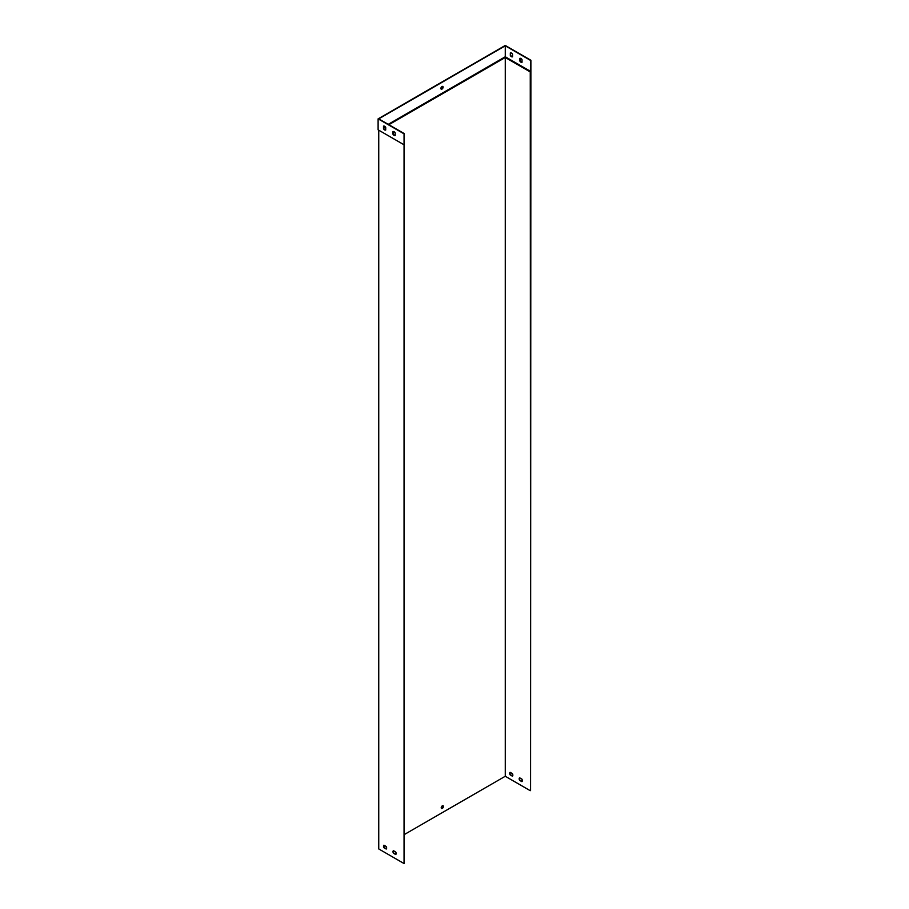 <?xml version="1.0" encoding="UTF-8"?>
<svg xmlns="http://www.w3.org/2000/svg" width="909" height="909" viewBox="0 0 909 909"><rect width="100%" height="100%" fill="white"/><g stroke="black" fill="none" stroke-linecap="round" stroke-linejoin="round"><path stroke-width="1.36" d="M393.438 850.665L395.688 851.972A2.238 1.295 60 0 1 395.688 854.528L393.438 853.221A2.238 1.295 60 0 1 393.438 850.665M383.95 845.188L386.2 846.484A2.238 1.295 60 0 1 386.2 849.04L383.95 847.745A2.238 1.295 60 0 1 383.95 845.188M404.05 144.792L404.05 863.55L378.746 848.938L378.746 130.18L404.05 144.792L404.05 133.464L404.05 863.55M395.938 854.301L393.745 853.04A2.238 1.295 60 0 1 393.506 850.71M386.439 848.824L384.257 847.563A2.238 1.295 60 0 1 384.018 845.234M442.319 805.84A1.568 0.909 120 0 0 441.297 807.226A1.568 0.909 120 0 0 441.535 808.476A1.568 0.909 120 0 0 443.103 807.578A1.568 0.909 120 0 0 443.103 805.772A1.568 0.909 120 0 0 442.319 805.84M530.254 71.925L530.572 790.512L530.89 60.244L530.254 71.925L505.268 57.506L505.268 776.263L404.369 834.519M530.572 71.379L505.268 56.767L505.268 57.506L388.87 124.703M385.246 126.794L383.814 127.624M384.916 845.745L383.837 846.37M521.891 781.66A2.238 1.295 -120 0 0 521.891 779.104L519.63 777.797A2.238 1.295 -120 0 0 519.63 780.354L521.891 781.66M512.403 776.184A2.238 1.295 -120 0 0 512.403 773.627L510.142 772.32A2.238 1.295 -120 0 0 510.142 774.877L512.403 776.184M530.254 790.694L505.268 776.263M522.13 781.433L519.948 780.172A2.238 1.295 60 0 1 519.709 777.843M512.642 775.956L510.46 774.695A2.238 1.295 60 0 1 510.222 772.366M442.933 805.704A1.568 0.909 -60 0 1 442.785 807.397A1.568 0.909 -60 0 1 441.399 808.362M519.812 58.392A2.238 1.295 60 0 1 522.027 59.664L522.027 62.278A2.238 1.295 60 0 1 519.812 60.994L519.812 58.392M510.324 55.517L510.324 52.915A2.238 1.295 60 0 1 512.54 54.188L512.54 56.801A2.238 1.295 60 0 1 510.324 55.517L510.642 52.813M388.234 124.34L505.268 56.767L505.268 45.814L378.746 118.863L404.05 133.464M530.572 60.426L505.268 45.814M442.001 86.537A1.568 0.909 120 0 0 440.979 87.912A1.568 0.909 120 0 0 441.229 89.173A1.568 0.909 120 0 0 442.785 88.264A1.568 0.909 120 0 0 442.785 86.457A1.568 0.909 120 0 0 442.001 86.537M384.746 126.351L383.814 126.896M393.302 131.521L393.302 134.043A2.238 1.295 -120 0 0 395.199 135.418M383.814 126.044L383.814 128.567A2.238 1.295 -120 0 0 385.711 129.942M392.983 131.612A2.238 1.295 60 0 1 395.199 132.896L395.199 135.498A2.238 1.295 60 0 1 392.983 134.225L392.983 131.612M383.496 126.135A2.238 1.295 60 0 1 385.711 127.419L385.711 130.021A2.238 1.295 60 0 1 383.496 128.748L383.496 126.135M403.732 144.611L378.11 129.817L378.11 118.863L403.732 133.646M441.081 89.048A1.568 0.909 120 0 0 441.694 88.912A1.568 0.909 120 0 0 442.66 87.673A1.568 0.909 120 0 0 442.615 86.4M530.89 60.244L505.268 45.45L378.11 118.863M522.027 62.187A2.238 1.295 60 0 1 520.13 60.812L520.13 58.29M512.54 56.71A2.238 1.295 60 0 1 510.642 55.335"/></g></svg>
